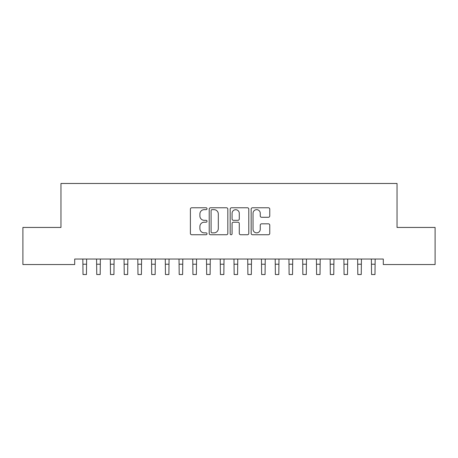<?xml version="1.0" encoding="UTF-8"?>
<svg xmlns="http://www.w3.org/2000/svg" width="458" height="458" viewBox="0 0 458 458"><rect width="100%" height="100%" fill="white"/><g stroke="black" fill="none" stroke-linecap="round" stroke-linejoin="round"><path stroke-width="0.69" d="M207.016 208.716A0.945 0.945 0 0 0 206.071 207.772L191.742 207.772A1.351 1.351 0 0 0 190.396 209.117L190.396 233.397A1.351 1.351 0 0 0 191.742 234.742L206.071 234.742A0.945 0.945 0 0 0 207.016 233.798A0.945 0.945 0 0 0 206.071 232.859L204.216 232.859A4.317 4.317 0 0 1 199.9 228.542L199.9 226.515A4.317 4.317 0 0 1 204.216 222.204L206.071 222.204A0.945 0.945 0 0 0 207.016 221.26A0.945 0.945 0 0 0 206.071 220.315L204.216 220.315A4.317 4.317 0 0 1 199.9 215.999L199.9 213.972A4.317 4.317 0 0 1 204.216 209.661L206.071 209.661A0.945 0.945 0 0 0 207.016 208.716M268.417 217.281A1.351 1.351 0 0 0 269.762 215.93L269.762 209.117A1.351 1.351 0 0 0 268.417 207.772L252.501 207.772A1.351 1.351 0 0 0 251.15 209.117L251.15 233.397A1.351 1.351 0 0 0 252.501 234.742L268.417 234.742A1.351 1.351 0 0 0 269.762 233.397L269.762 225.17A1.351 1.351 0 0 0 268.417 223.819L261.604 223.819A1.351 1.351 0 0 0 260.253 225.17L260.253 229.246A3.607 3.607 0 0 1 256.646 232.859A3.607 3.607 0 0 1 253.039 229.246L253.039 213.268A3.607 3.607 0 0 1 256.646 209.661A3.607 3.607 0 0 1 260.253 213.268L260.253 215.93A1.351 1.351 0 0 0 261.604 217.281L268.417 217.281M383.3 259.045L74.7 259.045L74.7 264.541L22.9 264.541L22.9 227.443L60.96 227.443L60.96 183.475L397.04 183.475L397.04 227.443L435.1 227.443L435.1 264.541L383.3 264.541L383.3 259.045M227.821 209.117A1.351 1.351 0 0 0 226.47 207.772L210.554 207.772A1.351 1.351 0 0 0 209.209 209.117L209.209 233.397A1.351 1.351 0 0 0 210.554 234.742L226.47 234.742A1.351 1.351 0 0 0 227.821 233.397L227.821 209.117M231.53 207.772L247.446 207.772A1.351 1.351 0 0 1 248.791 209.117L248.791 233.397A1.351 1.351 0 0 1 247.446 234.742L240.633 234.742A1.351 1.351 0 0 1 239.282 233.397L239.282 223.55A1.351 1.351 0 0 0 237.937 222.204L233.42 222.204A1.351 1.351 0 0 0 232.069 223.55L232.069 233.798A0.945 0.945 0 0 1 231.124 234.742A0.945 0.945 0 0 1 230.179 233.798L230.179 209.117A1.351 1.351 0 0 1 231.53 207.772M212.043 209.661A0.945 0.945 0 0 0 211.098 210.606L211.098 231.914A0.945 0.945 0 0 0 212.043 232.859L213.995 232.859A4.317 4.317 0 0 0 218.311 228.542L218.311 213.972A4.317 4.317 0 0 0 213.995 209.661L212.043 209.661M239.282 213.336A3.607 3.607 0 0 0 235.675 209.724A3.607 3.607 0 0 0 232.069 213.336L232.069 218.964A1.351 1.351 0 0 0 233.42 220.315L237.937 220.315A1.351 1.351 0 0 0 239.282 218.964L239.282 213.336M82.841 259.045L83.013 274.525L86.448 274.525L86.619 259.045M96.581 259.045L96.752 274.525L100.188 274.525L100.359 259.045M110.321 259.045L110.493 274.525L113.927 274.525L114.099 259.045M124.061 259.045L124.233 274.525L127.668 274.525L127.839 259.045M137.801 259.045L137.972 274.525L141.407 274.525L141.579 259.045M151.541 259.045L151.713 274.525L155.148 274.525L155.319 259.045M165.281 259.045L165.453 274.525L168.887 274.525L169.059 259.045M179.021 259.045L179.192 274.525L182.627 274.525L182.799 259.045M192.761 259.045L192.933 274.525L196.368 274.525L196.539 259.045M206.501 259.045L206.673 274.525L210.108 274.525L210.279 259.045M220.241 259.045L220.412 274.525L223.847 274.525L224.019 259.045M233.981 259.045L234.153 274.525L237.588 274.525L237.759 259.045M247.721 259.045L247.893 274.525L251.328 274.525L251.499 259.045M261.461 259.045L261.632 274.525L265.067 274.525L265.239 259.045M275.201 259.045L275.373 274.525L278.808 274.525L278.979 259.045M288.941 259.045L289.113 274.525L292.548 274.525L292.719 259.045M302.681 259.045L302.853 274.525L306.288 274.525L306.459 259.045M316.421 259.045L316.593 274.525L320.028 274.525L320.199 259.045M330.161 259.045L330.332 274.525L333.767 274.525L333.939 259.045M343.901 259.045L344.072 274.525L347.507 274.525L347.679 259.045M357.641 259.045L357.812 274.525L361.248 274.525L361.419 259.045M371.381 259.045L371.553 274.525L374.988 274.525L375.159 259.045M83.013 264.22L86.448 264.22M96.752 264.22L100.188 264.22M110.493 264.22L113.927 264.22M124.233 264.22L127.668 264.22M137.972 264.22L141.407 264.22M151.713 264.22L155.148 264.22M165.453 264.22L168.887 264.22M179.192 264.22L182.627 264.22M192.933 264.22L196.368 264.22M206.673 264.22L210.108 264.22M220.412 264.22L223.847 264.22M234.153 264.22L237.588 264.22M247.893 264.22L251.328 264.22M261.632 264.22L265.067 264.22M275.373 264.22L278.808 264.22M289.113 264.22L292.548 264.22M302.853 264.22L306.288 264.22M316.593 264.22L320.028 264.22M330.332 264.22L333.767 264.22M344.072 264.22L347.507 264.22M357.812 264.22L361.248 264.22M371.553 264.22L374.988 264.22"/></g></svg>
